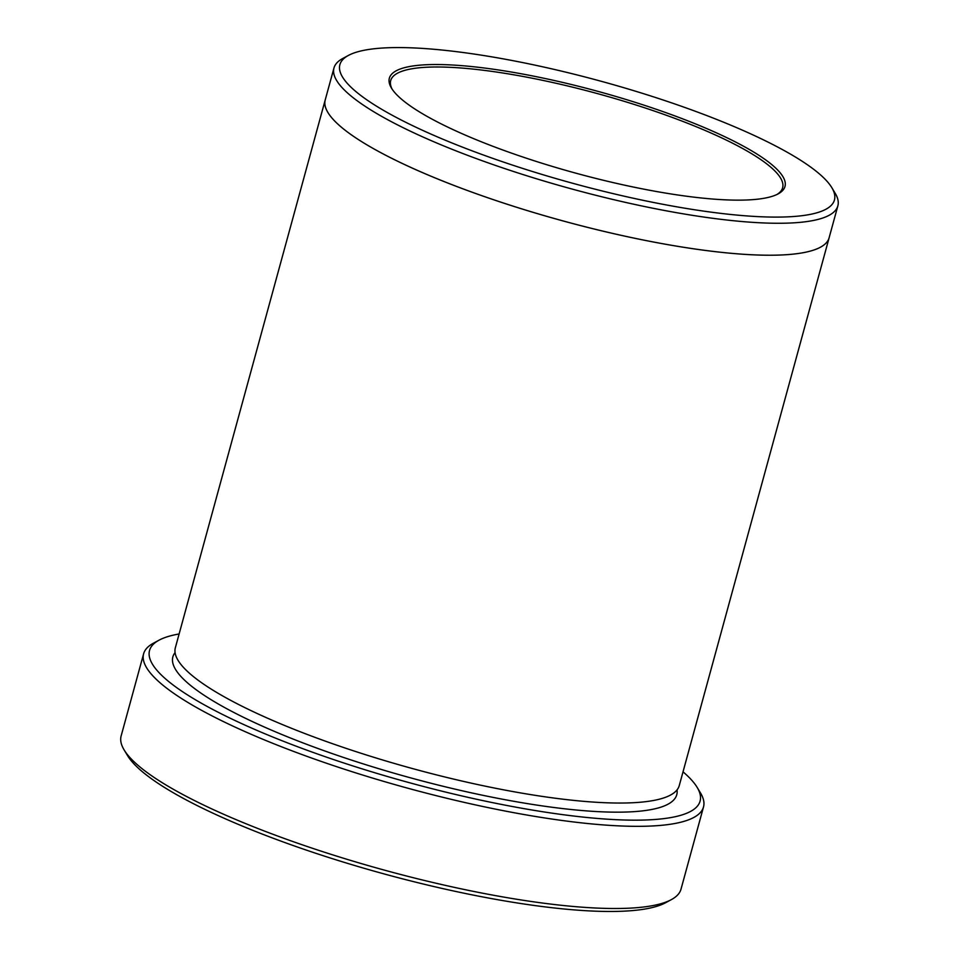 <?xml version="1.0" encoding="UTF-8"?>
<svg xmlns="http://www.w3.org/2000/svg" width="959" height="959" viewBox="0 0 959 959"><rect width="100%" height="100%" fill="white"/><g stroke="black" fill="none" stroke-linecap="round" stroke-linejoin="round"><path stroke-width="1.44" d="M703.51 806.951L681.022 889.125A290.229 59.949 -164.7 0 1 671.384 899.614L665.63 902.719A285.398 58.955 -164.7 0 1 384.283 873.973A285.398 58.955 -164.7 0 1 127.475 755.5L124.107 749.89A290.229 59.949 -164.7 0 1 121.134 735.961L143.622 653.786A290.229 59.949 15.3 0 0 355.357 772.75A290.229 59.949 15.3 0 0 677.833 822.906A290.229 59.949 15.3 0 0 703.51 806.951A290.229 59.949 15.3 0 0 700.538 793.021L697.169 787.411A285.398 58.955 15.3 0 0 683.024 771.827M179.129 633.971A285.398 58.955 15.3 0 0 159.014 640.192A285.398 58.955 15.3 0 0 329.728 758.257A285.398 58.955 15.3 0 0 674.848 816.792A285.398 58.955 15.3 0 0 697.169 787.411M829.211 237.46A261.208 53.956 -164.7 0 1 829.127 237.784A261.208 53.956 -164.7 0 1 562.933 220.894A261.208 53.956 -164.7 0 1 325.233 99.928A261.208 53.956 -164.7 0 1 325.317 99.616M325.221 99.928L175.353 647.745A261.208 53.956 -164.7 0 0 413.077 768.722A261.208 53.956 -164.7 0 0 679.26 785.601L829.127 237.784A261.208 53.956 -164.7 0 1 562.933 220.906A261.208 53.956 -164.7 0 1 325.221 99.928L333.972 67.981A261.208 53.956 15.3 0 0 524.525 175.041A261.208 53.956 15.3 0 0 814.766 220.186A261.208 53.956 15.3 0 0 837.866 205.825A261.208 53.956 15.3 0 0 835.193 193.286L831.825 187.676A256.365 52.949 15.3 0 0 601.137 81.263A256.365 52.949 15.3 0 0 348.405 55.43A256.365 52.949 15.3 0 0 501.749 161.484A256.365 52.949 15.3 0 0 811.77 214.073A256.365 52.949 15.3 0 0 831.825 187.676M348.405 55.43L342.651 58.547A261.208 53.956 15.3 0 0 333.972 67.981M766.852 197.722A205.094 42.364 15.3 0 0 778.181 193.862A205.094 42.364 15.3 0 0 598.344 91.477A205.094 42.364 15.3 0 0 391.44 88.06A205.094 42.364 15.3 0 0 559.636 168.58A205.094 42.364 15.3 0 0 766.852 197.722M159.014 640.192L153.26 643.309A290.229 59.949 15.3 0 0 143.622 653.786M671.384 899.614A290.229 59.949 -164.7 0 1 385.266 870.364A290.229 59.949 -164.7 0 1 124.107 749.89M776.982 194.473A203.164 41.968 15.3 0 0 782.628 187.772A203.164 41.968 15.3 0 0 634.414 104.495A203.164 41.968 15.3 0 0 408.678 69.396A203.164 41.968 15.3 0 0 390.709 80.556A203.164 41.968 15.3 0 0 392.159 89.199M677.042 789.904A261.208 53.956 -164.7 0 1 410.572 777.845A261.208 53.956 -164.7 0 1 175.077 652.576M829.115 237.784L837.866 205.825"/></g></svg>
